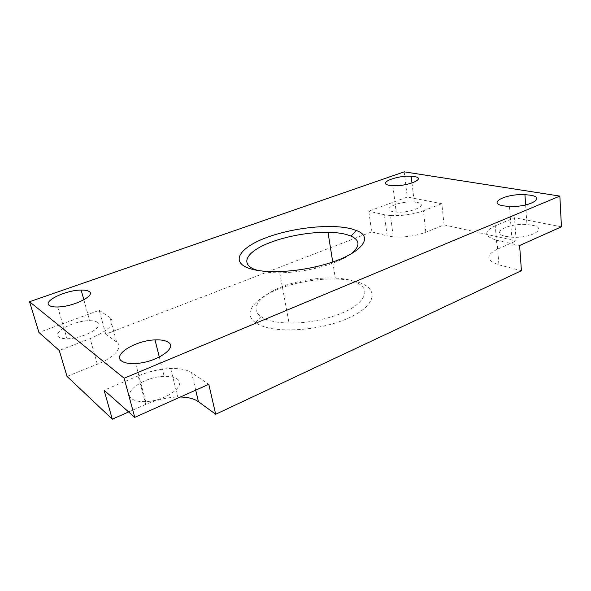 <?xml version="1.0" encoding="UTF-8"?>
<svg xmlns="http://www.w3.org/2000/svg" width="591" height="591" viewBox="0 0 591 591"><rect width="100%" height="100%" fill="white"/><g stroke="black" fill="none" stroke-linecap="round" stroke-linejoin="round"><path stroke-width="0.44" stroke-dasharray="2.96 2.22" d="M404.207 171.833L407.258 197.039L368.777 211.186L371.658 231.879L387.157 235.89L384.357 214.732L368.777 211.186M67.019 376.408L97.323 364.226C115.038 357.245 123.608 346.673 116.612 342.078L105.745 334.159L371.658 231.879M105.745 334.159L99.207 310.312L38.954 332.474M561.45 226.796L514.466 217.724L516.165 240.929L497.216 249.291L495.273 225.792L514.466 217.724M425.83 232.219L423.37 210.795C412.998 214.444 402.05 216.033 390.511 215.567L393.281 236.873C404.724 237.538 415.576 235.986 425.83 232.219L444.077 224.89L516.165 240.929M444.077 224.89L441.832 203.71L407.258 197.039M497.216 249.291C485.47 255.297 486.038 260.483 498.922 264.857L496.905 240.323C483.918 236.4 483.379 231.554 495.273 225.792M170.703 368.511L177.736 397.012C167.054 397.351 156.379 399.819 145.718 404.407L138.198 375.883C149.058 371.421 159.895 368.969 170.703 368.511C179.878 368.252 186.83 369.641 191.558 372.677L208.793 384.313M177.034 378.971C187.369 384.97 166.167 400.979 145.689 401.614C139.166 401.887 134.497 400.89 131.675 398.637C122.418 391.589 145.297 376.541 164.165 376.364C169.905 376.179 174.197 377.051 177.034 378.971M138.198 375.883L104.105 390.215M359.254 282.542C379.134 289.065 376.319 305.71 348.284 318.157C320.477 330.753 276.196 333.708 258.976 324.666L255.423 322.546C238.313 310.6 264.103 290.07 299.63 282.668C323.255 277.704 343.127 277.667 359.254 282.542M498.922 264.857L521.425 270.685M177.736 397.012L180.373 397.004M145.718 404.407L128.631 411.949M393.281 236.873L387.157 235.89M390.511 215.567L384.357 214.732M417.15 202.432C430.041 204.523 411.336 213.358 396.206 212.066L392.712 211.593C380.264 209.133 399.9 200.652 414.247 202.056L417.15 202.432M531.87 225.171C548.684 227.941 531.649 238.616 511.791 237.205L505.844 236.444C489.363 233.127 508.186 222.947 526.965 224.55L531.87 225.171M97.478 322.309C105.102 326.55 82.917 338.835 67.005 338.717C62.964 338.754 60.171 338.141 58.62 336.885C51.942 331.987 74.924 320.337 89.706 320.691C93.297 320.684 95.89 321.223 97.478 322.309M496.905 240.323L519.607 245.487M116.612 342.078L110.015 317.611C115.873 323.343 109.239 330.354 90.113 338.658L59.277 350.485M110.015 317.611L99.207 310.312M423.37 210.795L441.832 203.71M350.352 254.403C342.292 260.04 330.554 264.709 315.121 268.41C302.939 271.195 291.149 272.658 279.742 272.798C270.796 272.85 263.438 272.059 257.654 270.419M353.536 281.19C368.149 286.997 368.607 295.352 354.925 306.241C340.785 316.111 311.982 323.565 289.043 323.07C278.472 322.812 270.198 321.268 264.214 318.453L261.023 316.613C245.553 306.264 268.27 288.002 300.206 281.338C312.395 278.671 324.097 277.578 335.296 278.073C342.411 278.427 348.491 279.462 353.536 281.19M195.702 390.156L191.558 372.677M97.323 364.226L90.113 338.658M392.852 185.67L396.206 212.066M509.472 206.466L511.791 237.205M135.649 363.487L145.689 401.614M57.696 306.973L67.005 338.717M279.742 272.798L289.043 323.07M315.121 268.41L316.2 266.644M525.635 204.944L526.965 224.55M261.023 316.613L255.423 322.546M300.206 281.338L299.63 282.668M83.863 299.814L89.706 320.691M332.733 261.968L335.296 278.073M159.319 357.075L164.165 376.364M412.001 183.025L414.247 202.056"/><path stroke-width="0.89" d="M124.147 378.218L29.55 301.728L404.207 171.833L559.847 196.094L124.147 378.218L134.755 417.379L208.793 384.313L215.678 414.254L198.443 401.695L195.702 390.156M559.847 196.094L561.45 226.796L519.607 245.487L521.425 270.685L215.678 414.254M29.55 301.728L38.954 332.474L59.277 350.485L67.019 376.408L112.283 419.167L104.105 390.215L134.755 417.379M180.373 397.004C188.219 397.189 194.24 398.755 198.443 401.695M128.631 411.949L112.283 419.167M414.121 176.546C427.123 178.209 408.122 186.571 392.852 185.67L389.336 185.308C376.799 183.291 396.738 175.246 411.203 176.258L414.121 176.546M529.898 195.141C546.911 197.364 529.58 207.389 509.472 206.466L503.466 205.875C486.807 203.149 505.94 193.553 524.941 194.668L529.898 195.141M167.999 342.093C178.342 347.434 156.445 362.556 135.649 363.487C129.023 363.842 124.309 363.007 121.517 360.968C112.312 354.622 135.893 340.386 155.012 339.906C160.833 339.64 165.162 340.372 167.999 342.093M88.946 291.422C96.525 295.168 73.779 306.81 57.696 306.973C53.611 307.069 50.811 306.559 49.282 305.436C42.678 301.063 66.222 290.004 81.137 290.07C84.764 290.004 87.372 290.454 88.946 291.422M257.654 270.419L254.581 269.385C241.121 264.066 245.915 253.768 262.951 245.612C279.986 237.427 306.892 231.945 328.005 232.278C335.23 232.403 341.391 233.157 346.489 234.524L350.988 236.082C360.51 240.522 360.296 246.624 350.352 254.403M351.276 228.813L356.373 230.512C376.445 237.678 357.991 257.248 316.2 266.644C289.789 272.902 260.55 273.182 247.636 267.812C229.906 260.734 241.638 246.351 268.211 236.947C294.613 227.446 331.507 223.671 351.276 228.813M350.988 236.082L356.373 230.512M524.941 194.668L525.635 204.944M81.137 290.07L83.863 299.814M328.005 232.278L332.733 261.968M155.012 339.906L159.319 357.075M411.203 176.258L412.001 183.025"/></g></svg>
